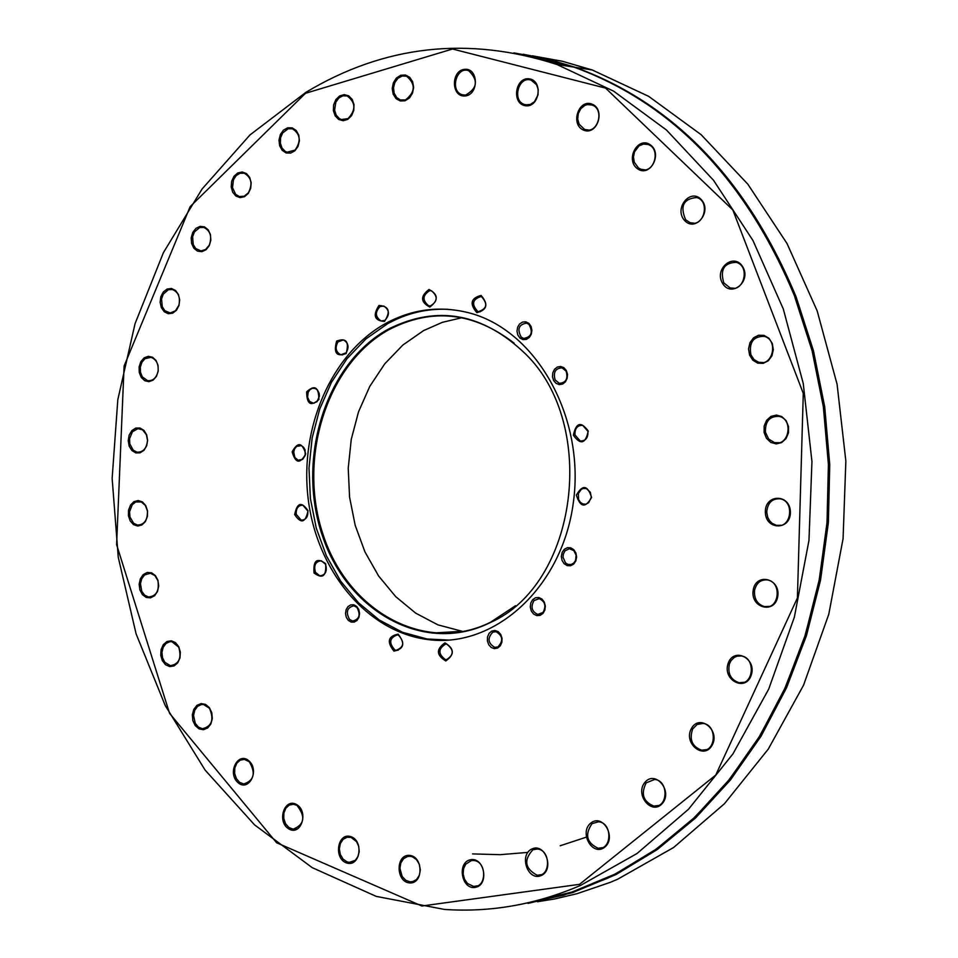 <?xml version="1.0" encoding="UTF-8"?>
<svg xmlns="http://www.w3.org/2000/svg" width="958" height="958" viewBox="0 0 958 958"><rect width="100%" height="100%" fill="white"/><g stroke="black" fill="none" stroke-linecap="round" stroke-linejoin="round"><path stroke-width="1.44" d="M542.97 612.485L537.761 614.437C531.774 611.575 530.516 606.965 533.965 600.594L539.21 598.642C545.174 601.516 546.431 606.127 542.97 612.485M532.612 599.732L530.756 603.061L530.289 607.073L531.295 611L533.606 614.042L536.743 615.611L540.084 615.395L542.994 613.419L544.862 610.09L545.33 606.055L544.312 602.127L542 599.085L538.851 597.529L535.51 597.756L532.612 599.732M579.506 884.342L421.903 906.005L276.575 842.729L169.542 713.291L116.601 544.623L124.085 366.088L190.163 206.641L305.47 93.309L452.535 49.014L605.576 88.112L732.81 209.934L803.283 393.367L797.403 597.984L715.734 775.082L579.506 884.342M562.142 552.443L561.34 556.394L562.047 560.406L564.118 563.699L567.16 565.615L570.549 565.771L573.638 564.13L575.806 561.017L576.608 557.053L575.902 553.029L573.818 549.736L570.776 547.832L567.375 547.689L564.298 549.329L562.142 552.443M573.375 435.267C580.584 445.195 585.542 443.782 588.248 431.04C581.027 421.137 576.069 422.55 573.375 435.267M519.99 338.054L523.02 339.611L526.337 339.419L529.283 337.503L531.271 334.234L531.906 330.282L531.055 326.415L528.9 323.397L525.858 321.852L522.541 322.056L519.595 323.972L517.619 327.229L516.997 331.181L517.835 335.037L519.99 338.054M429.819 307.075C438.656 300.297 438.393 294.429 429.016 289.46C420.203 296.226 420.466 302.093 429.819 307.075M346.113 353.574C349.407 341.707 346.245 337.539 336.653 341.084C333.372 352.927 336.521 357.083 346.113 353.574M305.722 453.936C302.249 442.321 297.734 441.626 292.142 451.877C295.591 463.492 300.117 464.187 305.722 453.936M325.624 563.651C316.978 557.34 313.11 560.454 314.02 572.968C322.666 579.303 326.534 576.201 325.624 563.651M398.097 634.148C388.038 636.196 386.649 641.836 393.942 651.105C404.013 649.069 405.402 643.417 398.097 634.148M491.765 631.082L489.095 633.37L487.538 636.878L487.406 640.914L488.712 644.686L491.203 647.452L494.388 648.65L497.645 648.051L500.316 645.764L501.884 642.243L502.028 638.196L500.711 634.412L498.208 631.657L495.023 630.472L491.765 631.082M294.944 150.729L298.07 146.299L299.423 140.706L298.752 135.066L296.178 130.48L292.226 127.881L287.687 127.773L283.448 130.156L280.347 134.575L278.994 140.143L279.664 145.772L282.215 150.346L286.143 152.969L290.693 153.1L294.944 150.729M209.275 245.619L210.832 240.219L210.449 234.578L208.185 229.824L204.497 226.89L200.126 226.375L195.947 228.351L192.762 232.435L191.205 237.812L191.6 243.44L193.839 248.182L197.504 251.128L201.875 251.667L206.078 249.703L209.275 245.619M158.202 371.153L158.07 365.489L156.07 360.531L152.597 357.262L148.346 356.304L144.167 357.861L140.874 361.609L139.126 366.818L139.245 372.458L141.233 377.404L144.694 380.697L148.933 381.667L153.124 380.122L156.441 376.374L158.202 371.153M147.508 510.758L145.724 505.573L142.407 501.908L138.215 500.519L133.976 501.645L130.539 505.07L128.564 510.111L128.444 515.787L130.216 520.96L133.521 524.625L137.701 526.05L141.952 524.936L145.412 521.511L147.4 516.446L147.508 510.758M178.751 646.71L175.53 642.662L171.326 640.806L166.979 641.501L163.327 644.614L161.112 649.512L160.752 655.236L162.333 660.661L165.53 664.708L169.722 666.588L174.081 665.906L177.745 662.804L179.984 657.895L180.332 652.147L178.751 646.71M249.068 760.999C238.279 751.048 226.95 772.663 237.8 782.435C248.553 792.482 260.001 770.771 249.068 760.999M350.724 836.609C337.42 832.298 333.408 858.847 346.736 862.99C360.076 867.409 364.112 840.681 350.724 836.609M470.653 859.721C456.715 862.104 461.397 889.946 475.336 887.371C489.358 885.048 484.592 857.027 470.653 859.721M591.038 822.874C578.716 832.035 592.2 856.739 604.474 847.363C616.892 838.154 603.229 813.402 591.038 822.874M691.46 728.427C683.006 743.192 703.759 760.293 712.081 745.3C720.572 730.415 699.663 713.423 691.46 728.427M753.168 590.32C750.27 608.258 775.106 614.401 777.764 596.295C780.614 578.237 755.754 572.297 753.168 590.32M764.113 432.513L766.484 438.321L770.795 442.392L776.208 443.913L781.644 442.584L786.015 438.644L788.47 432.884L788.494 426.454L786.099 420.622L781.764 416.562L776.351 415.065L770.927 416.431L766.58 420.37L764.149 426.106L764.113 432.513M722.607 283.436C731.349 298.118 751.707 281.245 742.666 266.719C733.816 252.086 713.638 268.994 722.607 283.436M637.537 168.776C650.063 177.865 663.008 153.579 650.29 144.802C637.729 135.832 624.927 159.998 637.537 168.776M525.307 105.727C539.354 108.074 543.485 80.843 529.367 78.867C515.356 76.616 511.273 103.656 525.307 105.727M405.114 100.746L409.449 97.979L412.491 93.225L413.64 87.441L412.659 81.765L409.737 77.323L405.474 75.011L400.707 75.275L396.384 78.053L393.355 82.795L392.217 88.567L393.187 94.219L396.085 98.662L400.336 100.985L405.114 100.746M385.272 323.672C411.712 309.218 439.363 305.53 468.211 312.643C535.474 329.301 585.242 416.251 573.399 502.148C562.406 588.212 492.819 650.458 424.849 639.118C365.273 629.921 316.523 569.519 308.129 498.423C299.519 427.328 331.648 353.574 385.272 323.672M347.778 119.367L351.562 115.69L353.777 110.421L354.005 104.602L352.173 99.392L348.664 95.824L344.173 94.603L339.587 95.968L335.827 99.644L333.612 104.901L333.396 110.697L335.204 115.906L338.701 119.475L343.18 120.72L347.778 119.367M465.013 95.98C478.988 94.938 478.689 67.91 464.738 69.311C450.823 70.425 451.098 97.273 465.013 95.98M583.638 130.144C597.205 135.928 605.803 109.595 592.104 104.171C578.536 98.506 570.022 124.672 583.638 130.144M684.611 220.484C695.508 232.59 712.441 211.502 701.292 199.623C690.335 187.612 673.57 208.664 684.611 220.484M749.587 355.131L752.868 360.22L757.742 363.154L763.251 363.345L768.304 360.747L771.909 355.873L773.322 349.682L772.268 343.419L768.963 338.318L764.077 335.408L758.568 335.24L753.527 337.863L749.958 342.724L748.545 348.892L749.587 355.131M765.358 512.123C765.538 530.469 790.853 530.516 790.386 512.063C790.122 493.621 764.855 493.789 765.358 512.123M728.116 663.511C722.296 680.24 745.563 692.167 751.204 675.234C757.036 658.385 733.66 646.626 728.116 663.511M645.009 782.255C634.364 794.445 651.787 815.869 662.349 803.439C673.067 791.164 655.464 769.765 645.009 782.255M532.049 848.908C518.625 854.74 527.786 881.6 541.186 875.552C554.718 869.732 545.401 842.753 532.049 848.908M409.413 855.386C395.534 854.332 395.762 882.055 409.665 882.917C423.616 884.054 423.352 856.153 409.413 855.386M296.669 804.612C284.418 797.295 276.515 821.772 288.813 828.91C301.052 836.334 309.039 811.713 296.669 804.612M209.383 707.663L205.587 704.417L201.144 703.603L196.941 705.363L193.803 709.363L192.342 714.788L192.857 720.584L195.24 725.613L199.024 728.87L203.467 729.709L207.694 727.96L210.844 723.973L212.305 718.512L211.79 712.692L209.383 707.663M157.962 580.32L155.424 575.626L151.603 572.812L147.257 572.453L143.233 574.596L140.347 578.824L139.161 584.284L139.892 589.924L142.407 594.619L146.215 597.445L150.574 597.828L154.597 595.696L157.495 591.469L158.705 585.973L157.962 580.32M147.616 440.285L146.646 434.776L143.94 430.393L140.036 428.022L135.725 428.106L131.845 430.633L129.162 435.112L128.216 440.632L129.174 446.117L131.869 450.5L135.749 452.894L140.072 452.835L143.963 450.308L146.658 445.829L147.616 440.285M178.954 305.554L179.673 299.926L178.451 294.549L175.53 290.466L171.494 288.502L167.147 289.029L163.339 291.951L160.836 296.669L160.118 302.273L161.339 307.638L164.237 311.721L168.261 313.709L172.62 313.194L176.44 310.284L178.954 305.554M248.314 193.372L250.685 188.379L251.164 182.667L249.655 177.374L246.457 173.566L242.23 171.997L237.788 172.955L234.015 176.26L231.668 181.242L231.189 186.93L232.686 192.199L235.86 196.019L240.087 197.611L244.529 196.677L248.314 193.372M444.955 642.878C436.01 649.153 436.273 655.176 445.781 660.936C454.751 654.637 454.487 648.626 444.955 642.878M356.759 606.51L353.909 604.821L350.784 604.845L348.017 606.57L346.137 609.659L345.527 613.491L346.305 617.323L348.317 620.401L351.167 622.089L354.292 622.077L357.071 620.353L358.951 617.263L359.561 613.419L358.783 609.575L356.759 606.51M308.021 510.77C301.614 501.262 297.16 502.531 294.657 514.578C301.052 524.098 305.506 522.829 308.021 510.77M318.894 399.51C318.774 387.068 314.691 384.505 306.656 391.822C306.764 404.24 310.847 406.803 318.894 399.51M384.493 321.433C390.888 311.506 389.044 306.189 378.973 305.482C372.59 315.386 374.434 320.702 384.493 321.433M476.868 312.655C487.191 309.949 488.592 304.213 481.084 295.447C470.797 298.166 469.384 303.902 476.868 312.655M553.664 380.601L556.095 383.38L559.292 384.613L562.633 384.038L565.459 381.787L567.184 378.29L567.495 374.243L566.298 370.459L563.867 367.68L560.658 366.471L557.317 367.046L554.514 369.309L552.79 372.794L552.479 376.829L553.664 380.601M576.369 495.142C580.332 507.501 585.41 508.267 591.601 497.453C587.625 485.095 582.548 484.329 576.369 495.142M575.566 560.442L573.722 563.112L571.088 564.537L567.878 564.37L565.483 562.837L563.017 557.173L563.352 553.964L565.1 550.742L569.363 548.706L573.794 550.587L576.117 555.173L575.566 560.442M591.266 497.298L588.667 502.722L585.877 504.171L582.883 503.98L580.332 502.327L578.584 499.537L578.369 493.49L581.266 489.346L583.422 488.412L586.428 488.616L590.367 492.28L591.266 497.298M587.925 431.328C588.248 437.842 585.685 441.075 580.237 440.991L575.004 435.004C574.692 428.477 577.267 425.256 582.727 425.352L587.925 431.328M566.13 371.153C568.25 378.769 565.962 382.829 559.28 383.32L555.149 379.967C553.041 372.339 555.341 368.291 562.035 367.824L566.13 371.153M528.972 324.403C533.271 332.342 531.498 337.012 523.655 338.437L521.236 337.132C516.949 329.169 518.733 324.499 526.589 323.109L528.972 324.403M481.479 296.621C488.065 303.937 486.963 308.955 478.186 311.685L477.814 311.566C471.252 304.225 472.366 299.207 481.156 296.513L481.479 296.621M429.747 290.645L431.555 290.801C438.046 296.405 437.674 301.459 430.429 305.961L428.669 305.818C422.143 300.225 422.502 295.172 429.747 290.645M380.015 306.56L383.787 306.033C389.619 310.069 389.954 314.859 384.817 320.427L381.068 320.954C375.225 316.942 374.877 312.14 380.015 306.56M337.958 341.922L343.335 339.922C348.377 342.689 349.323 346.976 346.185 352.784L340.832 354.783C335.779 352.029 334.821 347.742 337.958 341.922M308.141 392.349L309.901 389.69L312.404 388.277L315.35 388.505L317.385 389.942L319.122 393.199L319.409 396.145L317.026 401.677L313.446 403.222L309.542 401.426L307.602 397.211L308.141 392.349M293.723 452.02L294.657 448.775L296.633 446.404L301.231 445.65L303.506 447.182L305.039 449.793L305.195 455.493L302.608 459.409L298.022 460.187L294.86 457.457L293.723 452.02M296.214 514.314C295.938 508.339 298.154 505.297 302.872 505.177L307.829 511.009C308.117 516.985 305.913 520.026 301.207 520.158L296.214 514.314M315.469 572.333C313.553 565.364 315.469 561.496 321.241 560.741L325.552 564.238C327.48 571.207 325.564 575.075 319.816 575.842L315.469 572.333M349.55 619.455C345.599 612.066 347.024 607.516 353.861 605.791L356.891 607.384C360.867 614.761 359.442 619.311 352.628 621.059L349.55 619.455M394.9 649.943C388.625 642.926 389.415 637.896 397.283 634.879L398.504 635.214C404.791 642.219 404.001 647.249 396.157 650.302L394.9 649.943M446.404 659.703L445.506 659.655C437.986 653.991 438.046 648.782 445.698 644.015L446.632 644.063C454.128 649.752 454.044 654.973 446.404 659.703M497.932 646.89L494.783 647.38C487.897 643.261 487.251 638.184 492.819 632.148L496.016 631.669C502.878 635.801 503.513 640.878 497.932 646.89M580.572 885.396L637.07 853.482L688.491 809.259L732.918 753.922L768.675 689.173L794.362 617.168L808.971 540.384L811.953 461.576L803.259 383.547L783.309 309.015L752.976 240.53L713.518 180.272L666.481 130.037L613.623 91.154L556.778 64.437C468.055 35.829 384.397 45.158 305.806 92.399L249.978 134.934L202.054 189.037L163.387 252.696L135.054 323.684L117.81 399.714L112.146 478.377L118.253 557.245L136.084 633.813L165.267 705.603L205.108 770.088L254.577 824.874L312.236 867.661L376.302 896.413L444.548 909.441C490.64 912.555 535.977 904.544 580.572 885.396M513.883 52.894L544.108 58.378L574.01 67.132C672.516 103.129 746.15 179.709 794.924 296.872L812.408 351.311L823.724 408.371L828.61 466.917L826.898 525.798L818.611 583.817L803.918 639.812L783.141 692.658L756.736 741.336L725.278 784.925L689.473 822.647L650.063 853.877L607.863 878.151L563.723 895.179L518.482 904.819M523.056 54.786L571.375 66.725M532.432 55.827L562.502 61.288L592.26 69.982L648.674 96.351L701.136 134.695L747.827 184.176L787.021 243.512L817.186 310.919L837.088 384.278L845.854 461.085L843.076 538.671L828.778 614.282L803.523 685.257L768.268 749.12L724.392 803.774L673.558 847.543L617.623 879.24L610.174 882.39L576.92 893.73L554.407 898.999L537.426 901.741M523.236 54.235L549.377 59.552L575.267 67.335C673.749 103.308 747.372 179.853 796.134 296.956L813.426 350.652L824.718 406.899L829.748 464.642L828.359 522.733L820.551 580.057L806.504 635.477L786.482 687.916L760.951 736.379L730.427 779.98L695.58 817.94L657.128 849.65L615.85 874.642L572.549 892.616L528.026 903.406M706.202 749.671L701.651 750.174C692.083 746.653 689.101 739.576 692.682 728.954L697.125 724.476L703.016 723.422C717.59 724.775 716.177 752.725 701.651 750.174M586.236 837.172L560.202 845.758M527.834 852.392L500.16 854.68L472.557 853.913M295.1 150.083L287.101 152.226L285.125 151.328L281.963 147.963L280.347 143.113L280.598 137.76L282.67 132.934L288.214 128.743L292.465 128.779C300.393 134.012 301.267 141.101 295.1 150.083M248.373 192.833L244.17 196.222L239.308 196.534L235.608 194.282L232.519 187.636L233.453 179.781L236.183 175.589L240.027 173.242L244.194 173.194C251.463 177.362 252.852 183.912 248.373 192.833M209.263 245.2L205.671 249.463L200.988 250.936L195.719 248.541L193.205 244.494L192.618 236.71L194.462 231.884L199.695 227.549L203.803 227.429C210.401 230.698 212.221 236.626 209.263 245.2M178.883 305.279L175.47 310.799L170.32 312.967L164.836 310.703L162.273 306.716L161.543 298.992L163.279 294.142L168.368 289.711L172.428 289.508C178.368 292.034 180.511 297.291 178.883 305.279M158.106 371.021C156.513 377.919 152.993 381.14 147.544 380.661L142.347 376.913L140.467 372.303L140.335 367.046L141.952 362.172L145.017 358.663L150.945 357.346C156.238 359.262 158.621 363.812 158.106 371.021M147.508 440.309C146.73 448.392 143.245 452.356 137.042 452.176L133.306 450.26L129.809 443.961L129.558 438.692L132.42 431.783L137.928 428.657L142.526 429.819L146.382 434.633L147.508 440.309M147.412 510.925C147.688 520.098 144.335 524.816 137.353 525.056L133.569 523.212L129.941 516.961L129.57 511.68L132.288 504.674L135.761 501.968L141.329 501.968L145.293 505.357L147.412 510.925M157.89 580.632C159.459 590.751 156.346 596.199 148.538 597.002L144.694 595.205L141.808 591.421L140.431 583.685L141.76 578.668L144.622 574.932L150.49 573.243L154.945 575.614L157.89 580.632M178.739 647.153C181.828 658.002 179.05 664.181 170.38 665.666L164.8 662.265L162.513 657.739L161.926 652.398L163.171 647.309L165.985 643.489L169.817 641.68L171.889 641.668L178.739 647.153M209.455 708.237C214.281 719.566 211.922 726.392 202.377 728.751L198.366 727.074L195.252 723.302L193.552 715.482L194.713 710.321L197.504 706.405L201.36 704.525L203.455 704.477L209.455 708.237M249.236 761.682C255.99 773.154 254.133 780.578 243.679 783.979L239.572 782.327L236.351 778.567L234.65 773.429L234.806 767.957L236.794 763.215L240.207 760.149L244.386 759.383L249.236 761.682M296.956 805.391C305.77 816.623 304.512 824.563 293.16 829.173L288.945 827.556L285.592 823.772L283.784 818.599L283.867 813.043L285.831 808.217L289.28 805.079L293.531 804.241L296.956 805.391M351.131 837.448L356.58 841.663L358.723 846.369L359.214 851.686L357.957 856.644L355.179 860.392L349.275 862.368L347.047 861.877L343.048 859.098L340.306 854.464L339.336 848.884L340.353 843.483L343.144 839.316L347.167 837.22L351.131 837.448M409.976 856.26L412.383 856.775L416.467 859.577L419.305 864.26L420.322 869.888L419.317 875.361L416.502 879.588L412.431 881.743L410.168 881.887L405.737 880.282L402.168 876.474L399.905 868.343L400.863 862.871L403.653 858.619L407.713 856.428L409.976 856.26M471.36 860.595L473.551 860.5C486.951 860.979 487.035 888.09 473.635 886.437L467.444 883.468L464.51 879.228L463.145 873.983L463.588 868.655L465.756 864.152L471.36 860.595M532.899 849.758L537.222 849.028C550.946 849.614 550.934 877.025 537.199 875.265C524.9 868.607 523.475 860.104 532.899 849.758M592.032 823.652L598.487 821.796C612.533 822.551 612.234 850.225 598.187 848.273C586.631 842.824 584.584 834.622 592.032 823.652M646.135 782.914L654.625 779.441C668.959 780.459 668.193 808.312 653.883 806.097C643.249 801.702 640.663 793.966 646.135 782.914M729.421 663.882L730.978 660.697L734.127 657.523L737.049 656.17L741.276 655.955C756.018 657.703 753.802 685.665 739.157 682.719C730.762 679.905 727.517 673.618 729.421 663.882M754.521 590.499C756.329 582.895 760.652 579.374 767.502 579.949C782.315 582.141 779.201 610.006 764.52 606.63C757.359 604.378 754.03 599.001 754.521 590.499M766.723 512.111C767.621 502.711 772.16 498.292 780.363 498.843C795.152 501.477 791.104 529.151 776.483 525.355L772.196 523.379L769.573 520.721L767.717 517.308L766.723 512.111M765.454 432.309C765.071 421.281 769.657 415.976 779.213 416.383C793.883 419.412 788.937 446.835 774.495 442.644L768.651 439.004L765.454 432.309M750.868 354.747C748.869 342.389 753.323 336.258 764.221 336.354C778.674 339.731 772.95 366.83 758.736 362.304L754.03 359.597L750.868 354.747M723.805 282.897C719.925 269.629 724.068 262.767 736.235 262.336C750.413 265.977 744.067 292.717 730.152 287.951L723.805 282.897M685.7 219.825C679.773 206.126 683.461 198.689 696.765 197.516C710.644 201.3 703.843 227.693 690.275 222.771L685.7 219.825M638.495 168.009L634.244 162.153L633.466 156.992L634.531 151.807L639.082 145.856L643.381 144.071L647.847 144.418C661.379 148.286 654.338 174.32 641.118 169.338L638.495 168.009M584.452 129.318L579.147 124.229L577.71 119.008L578.333 113.439L580.871 108.601L584.859 105.416L587.158 104.65L591.84 104.949C605.037 108.805 597.924 134.503 585.051 129.546L584.452 129.318M525.978 104.865L524.577 104.53C511.608 100.83 518.637 75.287 531.271 80.233L536.54 84.687L538.216 89.537L538.025 94.89L534.408 101.787L530.421 104.41L525.978 104.865M465.54 95.129L462.211 94.734C449.565 91.178 456.367 65.922 468.701 70.712C478.521 80.173 477.467 88.316 465.54 95.129M405.497 99.943L400.408 99.979L396.576 97.465L394.121 93.082L393.522 87.717L394.9 82.412L397.977 78.233L402.144 76.017L406.575 76.197C415.808 84.065 415.449 91.98 405.497 99.943M348.029 118.624L341.371 119.534L339.371 118.588L336.186 115.14L334.605 110.218L335.815 102.255L338.773 98.075L342.832 95.824L347.167 95.944C355.753 102.398 356.041 109.966 348.029 118.624M736.079 261.39L736.666 262.384M463.265 631.573L437.926 624.867L415.712 613.156L395.726 596.654L378.638 576.021L364.986 551.988L355.202 525.379L349.562 497.118L348.233 468.139L351.251 439.399L358.52 411.832L369.8 386.361L384.745 363.836L402.875 345.024L423.604 330.594L442.356 322.331L462.019 317.697M515.572 605.684L490.592 622.209C425.699 654.637 348.221 611.863 323.157 534.803C297.16 458.175 327.049 363.741 388.912 329.684C431.914 307.506 473.659 311.997 514.159 343.168M388.086 329.265C437.076 304.68 482.94 312.967 525.714 354.125C598.522 425.208 577.339 584.715 490.053 622.664C424.969 655.176 347.275 612.258 322.139 534.983C296.082 458.128 326.043 363.417 388.086 329.265M449.194 640.112L427.052 638.986L402.36 632.232L379.212 619.97L358.412 602.69L340.617 581.075L326.415 555.88L316.236 528.014L310.368 498.399L309.003 468.031L312.152 437.914L319.721 409.018L331.456 382.314L347.012 358.687L365.884 338.952L387.475 323.792C406.611 313.218 426.789 308.392 448.009 309.314M540.12 614.306L537.761 614.437M571.16 564.525L568.765 564.609M585.985 504.147L583.59 504.171M582.584 441.027L580.237 440.991M561.532 383.392L559.28 383.32M525.81 338.545L523.655 338.437M480.233 311.805L478.186 311.685M430.621 305.937L428.669 305.818M382.949 321.05L381.068 320.954M342.677 354.855L340.832 354.783M314.176 403.15L312.356 403.102M300.489 460.367L298.656 460.355M303.063 520.122L301.207 520.158M321.732 575.782L319.816 575.842M354.616 620.952L352.628 621.059M398.241 650.171L396.157 650.302M447.697 659.499L445.506 659.655M497.07 647.225L494.783 647.38M556.778 64.437L574.01 67.132M575.267 67.335L592.26 69.982M287.101 152.226L289.723 152.514M239.308 196.534L241.871 196.773M199.396 250.709L201.934 250.9M168.524 312.775L171.039 312.919M147.544 380.661L150.071 380.745M137.042 452.176L139.605 452.2M137.353 525.056L139.964 525.008M148.538 597.002L151.22 596.894M170.38 665.666L173.147 665.487M202.377 728.751L205.252 728.499M243.679 783.979L246.685 783.656M293.16 829.173L296.309 828.778M349.275 862.368L352.604 861.913M410.168 881.887L413.688 881.36M473.635 886.437L477.359 885.863M537.199 875.265L541.15 874.666M598.187 848.273L602.366 847.662M653.883 806.097L658.266 805.522M739.157 682.719L743.827 682.312M764.52 606.63L769.238 606.366M776.483 525.355L781.153 525.247M774.495 442.644L779.034 442.692M758.736 362.304L763.083 362.507M730.152 287.951L734.259 288.262M690.275 222.771L694.119 223.154M641.118 169.338L644.71 169.77M585.051 129.546L588.392 129.989M524.577 104.53L527.714 104.961M462.211 94.734L465.181 95.153M400.408 99.979L403.222 100.362M341.371 119.534L344.078 119.87M794.829 297.076L812.085 350.676L823.365 406.839L828.407 464.474L827.029 522.481L819.27 579.722L805.271 635.07L785.332 687.449L759.886 735.852L729.469 779.405L694.73 817.33L656.41 849.028L615.275 874.019L572.13 892.018L527.774 902.843M432.046 633.058L461.624 631.334M424.849 639.118L427.052 638.986"/></g></svg>
